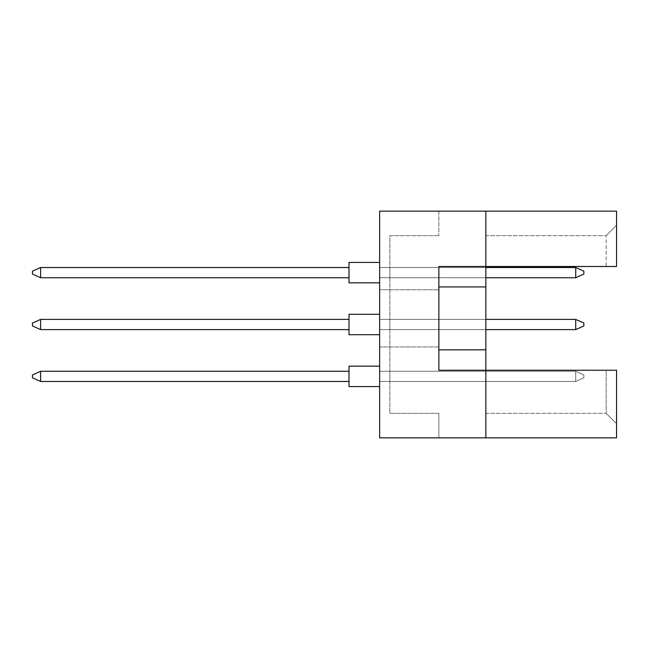 <?xml version="1.0" encoding="UTF-8"?>
<svg xmlns="http://www.w3.org/2000/svg" width="649" height="649" viewBox="0 0 649 649"><rect width="100%" height="100%" fill="white"/><g stroke="black" fill="none" stroke-linecap="round" stroke-linejoin="round"><path stroke-width="0.49" stroke-dasharray="3.25 2.43" d="M379.641 318.375L379.641 289.779L379.641 318.375M438.87 318.375L438.87 289.779L438.87 318.375M485.841 437.848L485.841 370.246L485.841 437.848L485.841 370.246L485.841 413.34L485.841 370.246L616.55 370.246L616.55 437.848L379.641 437.848L379.641 211.152L485.841 211.152L485.841 370.246L616.55 370.246L616.55 423.716L616.55 370.246L606.174 370.246L606.174 413.34L606.174 370.246L438.87 370.246L438.87 266.496L485.841 266.496L485.841 211.152L616.55 211.152L616.55 266.496L616.55 225.284L616.55 266.496L606.174 266.496L606.174 235.66L606.174 266.496L616.55 266.496L485.841 266.496L485.841 211.152M485.841 319.397L485.841 329.603L485.841 319.397L485.841 329.603L485.841 319.397L485.841 329.603L485.841 319.397L485.841 329.603L485.841 319.397L485.841 329.603L485.841 319.397L485.841 329.603L485.841 319.397L485.841 329.603L485.841 319.397L485.841 329.603L485.841 319.397L485.841 329.603L485.841 319.397L485.841 329.603L485.841 319.397L389.854 319.397L389.854 329.603L389.854 319.397L389.854 329.603L389.854 319.397L389.854 329.603L389.854 319.397L389.854 329.603L389.854 319.397L389.854 329.603L389.854 319.397L389.854 329.603L389.854 319.397L389.854 329.603L389.854 319.397L389.854 329.603L389.854 319.397L389.854 329.603L389.854 319.397L389.854 329.603L389.854 319.397L485.841 319.397L379.641 319.397L379.641 329.603L379.641 319.397L575.704 319.397L583.873 323.072L583.873 325.928L583.873 323.072L575.704 319.397L575.704 329.603L583.873 325.928L575.704 329.603L575.704 319.397L379.641 319.397L379.641 329.603L575.704 329.603L379.641 329.603L379.641 319.397L575.704 319.397L583.873 323.072L583.873 325.928L583.873 323.072L575.704 319.397L575.704 329.603L583.873 325.928L575.704 329.603L575.704 319.397L379.641 319.397L379.641 329.603L575.704 329.603L379.641 329.603L379.641 319.397L575.704 319.397L583.873 323.072L583.873 325.928L583.873 323.072L575.704 319.397L575.704 329.603L583.873 325.928L575.704 329.603L575.704 319.397L379.641 319.397L379.641 329.603L575.704 329.603L379.641 329.603L379.641 319.397L575.704 319.397L583.873 323.072L583.873 325.928L583.873 323.072L575.704 319.397L575.704 329.603L583.873 325.928L575.704 329.603L575.704 319.397L379.641 319.397L379.641 329.603L575.704 329.603L379.641 329.603L379.641 319.397L575.704 319.397L583.873 323.072L583.873 325.928L583.873 323.072L575.704 319.397L575.704 329.603L583.873 325.928L575.704 329.603L575.704 319.397L379.641 319.397L379.641 329.603L575.704 329.603L379.641 329.603L379.641 319.397L575.704 319.397L583.873 323.072L583.873 325.928L583.873 323.072L575.704 319.397L575.704 329.603L583.873 325.928L575.704 329.603L575.704 319.397L379.641 319.397L379.641 329.603L575.704 329.603L379.641 329.603L379.641 319.397L575.704 319.397L583.873 323.072L583.873 325.928L583.873 323.072L575.704 319.397L575.704 329.603L583.873 325.928L575.704 329.603L575.704 319.397L379.641 319.397L379.641 329.603L575.704 329.603L379.641 329.603L379.641 319.397L575.704 319.397L583.873 323.072L583.873 325.928L583.873 323.072L575.704 319.397L575.704 329.603L583.873 325.928L575.704 329.603L575.704 319.397L379.641 319.397L379.641 329.603L575.704 329.603L379.641 329.603L379.641 319.397L575.704 319.397L583.873 323.072L583.873 325.928L583.873 323.072L575.704 319.397L575.704 329.603L583.873 325.928L575.704 329.603L575.704 319.397L379.641 319.397L379.641 329.603L575.704 329.603L379.641 329.603L379.641 319.397L575.704 319.397L575.704 329.603L583.873 325.928L583.873 323.072L575.704 319.397M485.841 371.269L485.841 381.482L485.841 371.269L485.841 381.482L485.841 371.269L485.841 381.482L485.841 371.269L485.841 381.482L485.841 371.269L485.841 381.482L485.841 371.269L485.841 381.482L485.841 371.269L485.841 381.482L485.841 371.269L485.841 381.482L485.841 371.269L485.841 381.482L485.841 371.269L485.841 381.482L485.841 371.269L389.854 371.269L389.854 381.482L389.854 371.269L389.854 381.482L389.854 371.269L389.854 381.482L389.854 371.269L389.854 381.482L389.854 371.269L389.854 381.482L389.854 371.269L389.854 381.482L389.854 371.269L389.854 381.482L389.854 371.269L389.854 381.482L389.854 371.269L389.854 381.482L389.854 371.269L389.854 381.482L389.854 371.269L485.841 371.269M485.841 267.518L485.841 277.731L485.841 267.518L485.841 277.731L485.841 267.518L485.841 277.731L485.841 267.518L485.841 277.731L485.841 267.518L485.841 277.731L485.841 267.518L485.841 277.731L485.841 267.518L485.841 277.731L485.841 267.518L485.841 277.731L485.841 267.518L485.841 277.731L485.841 267.518L485.841 277.731L485.841 267.518L389.854 267.518L389.854 277.731L389.854 267.518L389.854 277.731L389.854 267.518L389.854 277.731L389.854 267.518L389.854 277.731L389.854 267.518L389.854 277.731L389.854 267.518L389.854 277.731L389.854 267.518L389.854 277.731L389.854 267.518L389.854 277.731L389.854 267.518L389.854 277.731L389.854 267.518L389.854 277.731L389.854 267.518L485.841 267.518L379.641 267.518L379.641 277.731L379.641 267.518L575.704 267.518L583.873 271.193L583.873 274.056L583.873 271.193L575.704 267.518L575.704 277.731L583.873 274.056L575.704 277.731L575.704 267.518L379.641 267.518L379.641 277.731L575.704 277.731L379.641 277.731L379.641 267.518L575.704 267.518L583.873 271.193L583.873 274.056L583.873 271.193L575.704 267.518L575.704 277.731L583.873 274.056L575.704 277.731L575.704 267.518L379.641 267.518L379.641 277.731L575.704 277.731L379.641 277.731L379.641 267.518L575.704 267.518L583.873 271.193L583.873 274.056L583.873 271.193L575.704 267.518L575.704 277.731L583.873 274.056L575.704 277.731L575.704 267.518L379.641 267.518L379.641 277.731L575.704 277.731L379.641 277.731L379.641 267.518L575.704 267.518L583.873 271.193L583.873 274.056L583.873 271.193L575.704 267.518L575.704 277.731L583.873 274.056L575.704 277.731L575.704 267.518L379.641 267.518L379.641 277.731L575.704 277.731L379.641 277.731L379.641 267.518L575.704 267.518L583.873 271.193L583.873 274.056L583.873 271.193L575.704 267.518L575.704 277.731L583.873 274.056L575.704 277.731L575.704 267.518L379.641 267.518L379.641 277.731L575.704 277.731L379.641 277.731L379.641 267.518L575.704 267.518L583.873 271.193L583.873 274.056L583.873 271.193L575.704 267.518L575.704 277.731L583.873 274.056L575.704 277.731L575.704 267.518L379.641 267.518L379.641 277.731L575.704 277.731L379.641 277.731L379.641 267.518L575.704 267.518L583.873 271.193L583.873 274.056L583.873 271.193L575.704 267.518L575.704 277.731L583.873 274.056L575.704 277.731L575.704 267.518L379.641 267.518L379.641 277.731L575.704 277.731L379.641 277.731L379.641 267.518L575.704 267.518L583.873 271.193L583.873 274.056L583.873 271.193L575.704 267.518L575.704 277.731L583.873 274.056L575.704 277.731L575.704 267.518L379.641 267.518L379.641 277.731L575.704 277.731L379.641 277.731L379.641 267.518L575.704 267.518L583.873 271.193L583.873 274.056L583.873 271.193L575.704 267.518L575.704 277.731L583.873 274.056L575.704 277.731L575.704 267.518L379.641 267.518L379.641 277.731L575.704 277.731L379.641 277.731L379.641 267.518L575.704 267.518L575.704 277.731L583.873 274.056L583.873 271.193L575.704 267.518M379.641 437.848L379.641 211.152L379.641 437.848L438.87 437.848L379.641 437.848M438.87 211.152L379.641 211.152L438.87 211.152L438.87 235.66L438.87 211.152M438.87 235.66L389.854 235.66L389.854 413.34L389.854 235.66L438.87 235.66M438.87 413.34L389.854 413.34L438.87 413.34L438.87 437.848L438.87 413.34M485.841 235.66L606.174 235.66L485.841 235.66M485.841 266.496L606.174 266.496L485.841 266.496M438.87 370.246L485.841 370.246L438.87 370.246L438.87 266.496L438.87 370.246M485.841 413.34L606.174 413.34L485.841 413.34M438.87 349.827L485.841 349.827M438.87 286.923L485.841 286.923M485.841 381.482L389.854 381.482L485.841 381.482M485.841 329.603L575.704 329.603M485.841 277.731L575.704 277.731M616.55 225.284L606.174 235.66L616.55 225.284M616.55 423.716L606.174 413.34L616.55 423.716M379.641 366.166L349.008 366.166L379.641 366.166L349.008 366.166L379.641 366.166L349.008 366.166L379.641 366.166L379.641 376.371L379.641 366.166L349.008 366.166L349.008 386.585L349.008 366.166L349.008 386.585L349.008 366.166L349.008 386.585L349.008 366.166L349.008 386.585L349.008 366.166L349.008 386.585L349.008 366.166L349.008 386.585L349.008 366.166L349.008 386.585L349.008 366.166L349.008 386.585L349.008 366.166L349.008 386.585L349.008 366.166L349.008 386.585L379.641 386.585L379.641 366.166L379.641 386.585L379.641 366.166L379.641 386.585L379.641 366.166L379.641 386.585L379.641 366.166L379.641 386.585L379.641 366.166L379.641 386.585L379.641 366.166L379.641 386.585L379.641 366.166L379.641 386.585L379.641 366.166L379.641 386.585L379.641 366.166L379.641 386.585L349.008 386.585M349.008 381.482L40.619 381.482L349.008 381.482L349.008 371.269L40.619 371.269L40.619 381.482L40.619 371.269L349.008 371.269L349.008 381.482L40.619 381.482L349.008 381.482L349.008 371.269L40.619 371.269L32.45 374.944L32.45 377.807L32.45 374.944L32.45 377.807L40.619 381.482L40.619 371.269L32.45 374.944L32.45 377.807L40.619 381.482L349.008 381.482L40.619 381.482L40.619 371.269L40.619 381.482L349.008 381.482L349.008 371.269L349.008 381.482L40.619 381.482L40.619 371.269L349.008 371.269L40.619 371.269L32.45 374.944L32.45 377.807L32.45 374.944L32.45 377.807L40.619 381.482L349.008 381.482L349.008 371.269L349.008 381.482L40.619 381.482L40.619 371.269L32.45 374.944L32.45 377.807L40.619 381.482L349.008 381.482L349.008 371.269L40.619 371.269L40.619 381.482L40.619 371.269L349.008 371.269L349.008 381.482L40.619 381.482L349.008 381.482L349.008 371.269L40.619 371.269L32.45 374.944L32.45 377.807L32.45 374.944L32.45 377.807L40.619 381.482L40.619 371.269L32.45 374.944L32.45 377.807L40.619 381.482L349.008 381.482L40.619 381.482L40.619 371.269L40.619 381.482L349.008 381.482L349.008 371.269L349.008 381.482L40.619 381.482L40.619 371.269L349.008 371.269L40.619 371.269L32.45 374.944L32.45 377.807L32.45 374.944L40.619 371.269L40.619 381.482L349.008 381.482L349.008 371.269L349.008 381.482L40.619 381.482L40.619 371.269L349.008 371.269L40.619 371.269L32.45 374.944L32.45 377.807L40.619 381.482L32.45 377.807L40.619 381.482L32.45 377.807L32.45 374.944L40.619 371.269L40.619 381.482L32.45 377.807L40.619 381.482L40.619 371.269L349.008 371.269L349.008 381.482L349.008 371.269L40.619 371.269L32.45 374.944L40.619 371.269L349.008 371.269L349.008 381.482L349.008 371.269L40.619 371.269L32.45 374.944L32.45 377.807L40.619 381.482L32.45 377.807L32.45 374.944L40.619 371.269L40.619 381.482L32.45 377.807L40.619 381.482L40.619 371.269L349.008 371.269L349.008 381.482L349.008 371.269L40.619 371.269L32.45 374.944L40.619 371.269L32.45 374.944L32.45 377.807L40.619 381.482M379.641 371.269L379.641 381.482L379.641 371.269L575.704 371.269L583.873 374.944L583.873 377.807L583.873 374.944L575.704 371.269L575.704 381.482L583.873 377.807L575.704 381.482L575.704 371.269L379.641 371.269L379.641 381.482L575.704 381.482L379.641 381.482L379.641 371.269L575.704 371.269L583.873 374.944L583.873 377.807L583.873 374.944L575.704 371.269L575.704 381.482L583.873 377.807L575.704 381.482L575.704 371.269L379.641 371.269L379.641 381.482L575.704 381.482L379.641 381.482L379.641 371.269L575.704 371.269L583.873 374.944L583.873 377.807L583.873 374.944L575.704 371.269L575.704 381.482L583.873 377.807L575.704 381.482L575.704 371.269L379.641 371.269L379.641 381.482L575.704 381.482L379.641 381.482L379.641 371.269L575.704 371.269L583.873 374.944L583.873 377.807L583.873 374.944L575.704 371.269L575.704 381.482L583.873 377.807L575.704 381.482L575.704 371.269L379.641 371.269L379.641 381.482L575.704 381.482L379.641 381.482L379.641 371.269L575.704 371.269L583.873 374.944L583.873 377.807L583.873 374.944L575.704 371.269L575.704 381.482L583.873 377.807L575.704 381.482L575.704 371.269L379.641 371.269L379.641 381.482L575.704 381.482L379.641 381.482L379.641 371.269L575.704 371.269L583.873 374.944L583.873 377.807L583.873 374.944L575.704 371.269L575.704 381.482L583.873 377.807L575.704 381.482L575.704 371.269L379.641 371.269L379.641 381.482L575.704 381.482L379.641 381.482L379.641 371.269L575.704 371.269L583.873 374.944L583.873 377.807L583.873 374.944L575.704 371.269L575.704 381.482L583.873 377.807L575.704 381.482L575.704 371.269L379.641 371.269L379.641 381.482L575.704 381.482L379.641 381.482L379.641 371.269L575.704 371.269L583.873 374.944L583.873 377.807L583.873 374.944L575.704 371.269L575.704 381.482L583.873 377.807L575.704 381.482L575.704 371.269L379.641 371.269L379.641 381.482L575.704 381.482L379.641 381.482L379.641 371.269L575.704 371.269L583.873 374.944L583.873 377.807L583.873 374.944L575.704 371.269L575.704 381.482L583.873 377.807L575.704 381.482L575.704 371.269L379.641 371.269L379.641 381.482L575.704 381.482L379.641 381.482L379.641 371.269L575.704 371.269L583.873 374.944L583.873 377.807L583.873 374.944L575.704 371.269L575.704 381.482L583.873 377.807L575.704 381.482L575.704 371.269L379.641 371.269M349.008 314.286L379.641 314.286L349.008 314.286L379.641 314.286L349.008 314.286L379.641 314.286L349.008 314.286L379.641 314.286L379.641 324.5L379.641 314.286L349.008 314.286L349.008 334.714L349.008 314.286L349.008 334.714L349.008 314.286L349.008 334.714L349.008 314.286L349.008 334.714L349.008 314.286L349.008 334.714L349.008 314.286L349.008 334.714L349.008 314.286L349.008 334.714L349.008 314.286L349.008 334.714L349.008 314.286L349.008 334.714L349.008 314.286L349.008 334.714L379.641 334.714L379.641 314.286L379.641 334.714L379.641 314.286L379.641 334.714L379.641 314.286L379.641 334.714L379.641 314.286L379.641 334.714L379.641 314.286L379.641 334.714L379.641 314.286L379.641 334.714L379.641 314.286L379.641 334.714L379.641 314.286L379.641 334.714L379.641 314.286L379.641 334.714L349.008 334.714M349.008 329.603L40.619 329.603L349.008 329.603L349.008 319.397L40.619 319.397L40.619 329.603L40.619 319.397L349.008 319.397L349.008 329.603L40.619 329.603L349.008 329.603L349.008 319.397L40.619 319.397L32.45 323.072L32.45 325.928L32.45 323.072L32.45 325.928L40.619 329.603L40.619 319.397L32.45 323.072L32.45 325.928L40.619 329.603L349.008 329.603L40.619 329.603L40.619 319.397L40.619 329.603L349.008 329.603L349.008 319.397L349.008 329.603L40.619 329.603L40.619 319.397L349.008 319.397L40.619 319.397L32.45 323.072L32.45 325.928L32.45 323.072L32.45 325.928L40.619 329.603L349.008 329.603L349.008 319.397L349.008 329.603L40.619 329.603L40.619 319.397L32.45 323.072L32.45 325.928L40.619 329.603L349.008 329.603L349.008 319.397L40.619 319.397L40.619 329.603L40.619 319.397L349.008 319.397L349.008 329.603L40.619 329.603L349.008 329.603L349.008 319.397L40.619 319.397L32.45 323.072L32.45 325.928L32.45 323.072L32.45 325.928L40.619 329.603L40.619 319.397L32.45 323.072L32.45 325.928L40.619 329.603L349.008 329.603L40.619 329.603L40.619 319.397L40.619 329.603L349.008 329.603L349.008 319.397L349.008 329.603L40.619 329.603L40.619 319.397L349.008 319.397L40.619 319.397L32.45 323.072L32.45 325.928L32.45 323.072L40.619 319.397L40.619 329.603L349.008 329.603L349.008 319.397L349.008 329.603L40.619 329.603L40.619 319.397L349.008 319.397L40.619 319.397L32.45 323.072L32.45 325.928L40.619 329.603L32.45 325.928L40.619 329.603L32.45 325.928L32.45 323.072L40.619 319.397L40.619 329.603L32.45 325.928L40.619 329.603L40.619 319.397L349.008 319.397L349.008 329.603L349.008 319.397L40.619 319.397L32.45 323.072L40.619 319.397L349.008 319.397L349.008 329.603L349.008 319.397L40.619 319.397L32.45 323.072L32.45 325.928L40.619 329.603L32.45 325.928L32.45 323.072L40.619 319.397L40.619 329.603L32.45 325.928L40.619 329.603L40.619 319.397L349.008 319.397L349.008 329.603L349.008 319.397L40.619 319.397L32.45 323.072L40.619 319.397L32.45 323.072L32.45 325.928L40.619 329.603M349.008 262.415L379.641 262.415L349.008 262.415L379.641 262.415L349.008 262.415L379.641 262.415L349.008 262.415L379.641 262.415L379.641 272.629L379.641 262.415L349.008 262.415L349.008 282.834L349.008 262.415L349.008 282.834L349.008 262.415L349.008 282.834L349.008 262.415L349.008 282.834L349.008 262.415L349.008 282.834L349.008 262.415L349.008 282.834L349.008 262.415L349.008 282.834L349.008 262.415L349.008 282.834L349.008 262.415L349.008 282.834L349.008 262.415L349.008 282.834L379.641 282.834L379.641 262.415L379.641 282.834L379.641 262.415L379.641 282.834L379.641 262.415L379.641 282.834L379.641 262.415L379.641 282.834L379.641 262.415L379.641 282.834L379.641 262.415L379.641 282.834L379.641 262.415L379.641 282.834L379.641 262.415L379.641 282.834L379.641 262.415L379.641 282.834L349.008 282.834L379.641 282.834M349.008 277.731L40.619 277.731L349.008 277.731L349.008 267.518L40.619 267.518L40.619 277.731L40.619 267.518L349.008 267.518L349.008 277.731L40.619 277.731L349.008 277.731L349.008 267.518L40.619 267.518L32.45 271.193L32.45 274.056L32.45 271.193L32.45 274.056L40.619 277.731L40.619 267.518L32.45 271.193L32.45 274.056L40.619 277.731L349.008 277.731L40.619 277.731L40.619 267.518L40.619 277.731L349.008 277.731L349.008 267.518L349.008 277.731L40.619 277.731L40.619 267.518L349.008 267.518L40.619 267.518L32.45 271.193L32.45 274.056L32.45 271.193L32.45 274.056L40.619 277.731L349.008 277.731L349.008 267.518L349.008 277.731L40.619 277.731L40.619 267.518L32.45 271.193L32.45 274.056L40.619 277.731L349.008 277.731L349.008 267.518L40.619 267.518L40.619 277.731L40.619 267.518L349.008 267.518L349.008 277.731L40.619 277.731L349.008 277.731L349.008 267.518L40.619 267.518L32.45 271.193L32.45 274.056L32.45 271.193L32.45 274.056L40.619 277.731L40.619 267.518L32.45 271.193L32.45 274.056L40.619 277.731L349.008 277.731L40.619 277.731L40.619 267.518L40.619 277.731L349.008 277.731L349.008 267.518L349.008 277.731L40.619 277.731L40.619 267.518L349.008 267.518L40.619 267.518L32.45 271.193L32.45 274.056L32.45 271.193L40.619 267.518L40.619 277.731L349.008 277.731L349.008 267.518L349.008 277.731L40.619 277.731L40.619 267.518L349.008 267.518L40.619 267.518L32.45 271.193L32.45 274.056L40.619 277.731L32.45 274.056L40.619 277.731L32.45 274.056L32.45 271.193L40.619 267.518L40.619 277.731L32.45 274.056L40.619 277.731L40.619 267.518L349.008 267.518L349.008 277.731L349.008 267.518L40.619 267.518L32.45 271.193L40.619 267.518L349.008 267.518L349.008 277.731L349.008 267.518L40.619 267.518L32.45 271.193L32.45 274.056L40.619 277.731L32.45 274.056L32.45 271.193L40.619 267.518L40.619 277.731L32.45 274.056L40.619 277.731L40.619 267.518L349.008 267.518L349.008 277.731L349.008 267.518L40.619 267.518L32.45 271.193L40.619 267.518L32.45 271.193L32.45 274.056L40.619 277.731M40.619 371.269L32.45 374.944L40.619 371.269L349.008 371.269M379.641 381.482L575.704 381.482L379.641 381.482M40.619 319.397L32.45 323.072L40.619 319.397L349.008 319.397M40.619 267.518L32.45 271.193L40.619 267.518L349.008 267.518M438.87 289.779L379.641 289.779L438.87 289.779M438.87 346.964L379.641 346.964L438.87 346.964"/><path stroke-width="0.97" d="M485.841 286.923L485.841 266.496L616.55 266.496L616.55 211.152L485.841 211.152L485.841 266.496L438.87 266.496L438.87 370.246L485.841 370.246L485.841 286.923L438.87 286.923M616.55 437.848L616.55 370.246L485.841 370.246L485.841 437.848L616.55 437.848M485.841 437.848L379.641 437.848L379.641 211.152L485.841 211.152M438.87 349.827L485.841 349.827M349.008 386.585L379.641 386.585L349.008 386.585L349.008 366.166L379.641 366.166M349.008 381.482L40.619 381.482L40.619 371.269L32.45 374.944L32.45 377.807L40.619 381.482M349.008 371.269L40.619 371.269M349.008 334.714L379.641 334.714L349.008 334.714L349.008 314.286L379.641 314.286L349.008 314.286M349.008 329.603L40.619 329.603L40.619 319.397L32.45 323.072L32.45 325.928L40.619 329.603M349.008 319.397L40.619 319.397M583.873 323.072L583.873 325.928L575.704 329.603L575.704 319.397L583.873 323.072M575.704 329.603L485.841 329.603M575.704 319.397L485.841 319.397M379.641 282.834L349.008 282.834L349.008 262.415L379.641 262.415L349.008 262.415M349.008 277.731L40.619 277.731L40.619 267.518L32.45 271.193L32.45 274.056L40.619 277.731M349.008 267.518L40.619 267.518M583.873 271.193L583.873 274.056L575.704 277.731L575.704 267.518L583.873 271.193M575.704 277.731L485.841 277.731M575.704 267.518L485.841 267.518"/></g></svg>
